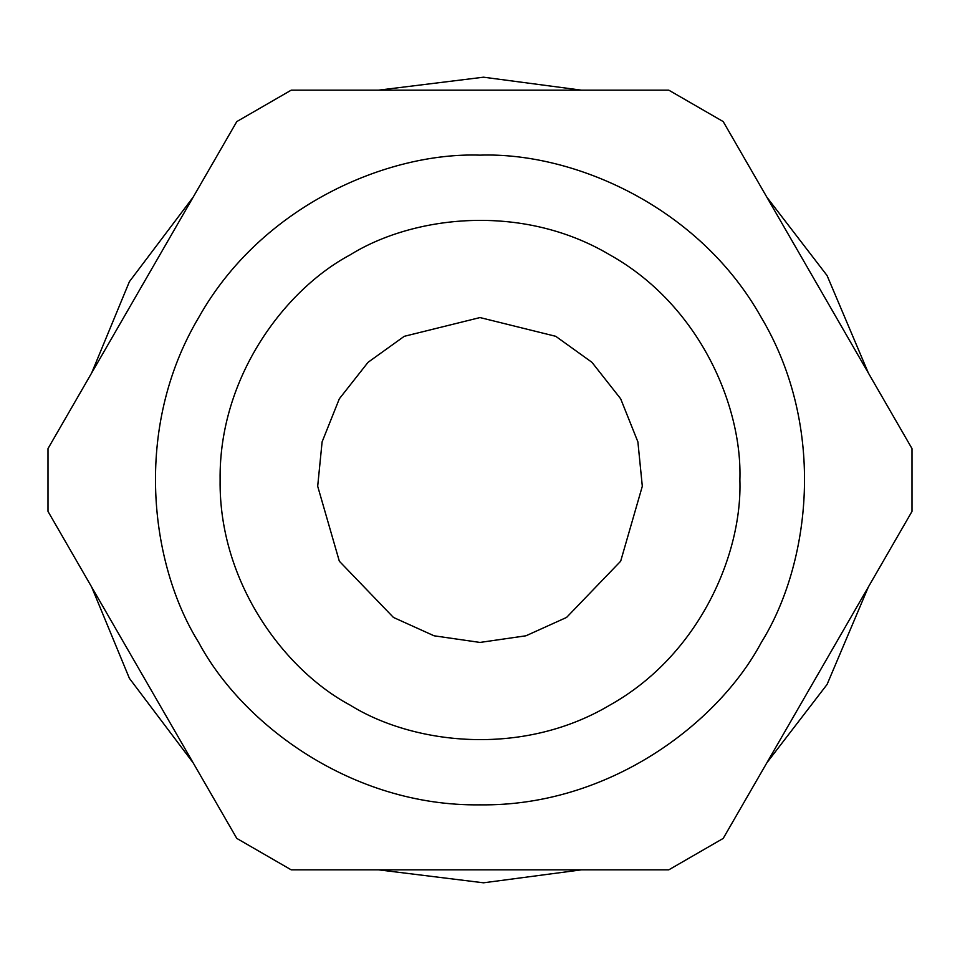 <?xml version="1.0" encoding="UTF-8"?>
<svg xmlns="http://www.w3.org/2000/svg" width="960" height="960" viewBox="0 0 960 960"><rect width="100%" height="100%" fill="white"/><g stroke="black" fill="none" stroke-linecap="round" stroke-linejoin="round"><path stroke-width="1.44" d="M480 155.148C572.1 152.004 698.472 205.332 761.328 317.568C827.112 428.124 810.096 564.24 761.328 642.432C717.996 723.756 608.64 806.544 480 804.852C351.36 806.544 242.004 723.756 198.672 642.432C149.904 564.24 132.888 428.124 198.672 317.568C261.528 205.332 387.9 152.004 480 155.148M766.86 762.804L827.064 684.468L868.344 587.028L827.064 684.468L766.86 762.804M868.344 372.972L827.064 275.532L766.86 197.196M581.484 90.168L483.54 77.196L378.516 90.168M193.14 197.196L129.396 281.664L91.656 372.972M91.656 587.028L129.396 678.336L193.14 762.804M378.516 869.832L483.54 882.804L581.484 869.832M236.796 121.584L48 448.596L48 511.404L236.796 838.416L291.204 869.832L668.796 869.832L723.204 838.416L912 511.404L912 448.596L723.204 121.584L668.796 90.168L291.204 90.168L236.796 121.584M480 317.568L555.744 336.312L591.96 362.328L620.664 398.784L637.896 441.876L642.312 486.252L620.664 561.216L566.568 617.436L525.936 635.796L480 642.432L434.064 635.796L393.432 617.436L339.336 561.216L317.688 486.252L322.104 441.876L339.336 398.784L368.04 362.328L404.256 336.312L480 317.568M739.884 480C742.392 406.32 699.744 305.22 609.948 254.928C521.496 202.308 412.608 215.916 350.052 254.928C285 289.596 218.76 377.088 220.116 480C218.76 582.912 285 670.404 350.052 705.072C412.608 744.084 521.496 757.692 609.948 705.072C699.744 654.78 742.392 553.68 739.884 480"/></g></svg>
